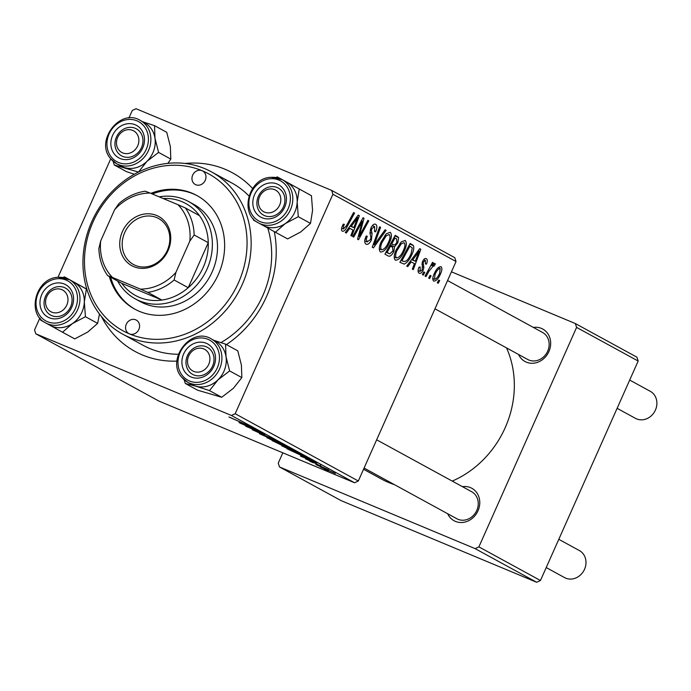 <?xml version="1.0" encoding="UTF-8"?>
<svg xmlns="http://www.w3.org/2000/svg" width="691" height="691" viewBox="0 0 691 691"><rect width="100%" height="100%" fill="white"/><g stroke="black" fill="none" stroke-linecap="round" stroke-linejoin="round"><path stroke-width="1.04" d="M533.34 327.422A18.502 16.29 118.7 0 1 541.373 328.38A18.502 16.29 118.7 0 1 548.904 351.546A18.502 16.29 118.7 0 1 526.335 362.144A18.502 16.29 118.7 0 1 518.561 354.474M434.985 308.808L527.743 359.493A15.418 13.57 -61.3 0 0 528.874 360.028A15.418 13.57 -61.3 0 0 547.376 351.84A15.418 13.57 -61.3 0 0 542.53 332.431A15.418 13.57 -61.3 0 0 541.399 331.896M462.443 486.671A18.502 16.29 118.7 0 1 470.467 487.63A18.502 16.29 118.7 0 1 477.999 510.796A18.502 16.29 118.7 0 1 455.429 521.394A18.502 16.29 118.7 0 1 447.656 513.724M364.079 468.057L456.837 518.742A15.418 13.57 -61.3 0 0 457.969 519.287A15.418 13.57 -61.3 0 0 476.47 511.09A15.418 13.57 -61.3 0 0 471.625 491.69A15.418 13.57 -61.3 0 0 470.493 491.146M176.965 361.117A101.732 89.571 118.7 0 1 142.381 354.958A101.732 89.571 118.7 0 1 101.422 316.504M185.041 163.456A101.732 89.571 118.7 0 1 225.059 169.252A101.732 89.571 118.7 0 1 252.586 188.453M122.704 334.159A92.49 81.434 118.7 0 1 93.622 217.725A92.49 81.434 118.7 0 1 204.631 168.587A92.49 81.434 118.7 0 1 211.394 171.834A92.49 81.434 118.7 0 1 240.477 288.259A92.49 81.434 118.7 0 1 129.467 337.407A92.49 81.434 118.7 0 1 122.704 334.159L143.227 345.37A92.49 81.434 -61.3 0 0 149.99 348.618A92.49 81.434 -61.3 0 0 178.373 354.267M363.544 469.258L381.605 479.122A95.565 84.147 -61.3 0 0 388.592 482.482A95.565 84.147 -61.3 0 0 394.397 484.624M452.242 481.1A95.565 84.147 -61.3 0 0 506.538 347.901M331.637 190.388L454.773 257.665L456.025 261.526L332.898 194.249L331.637 190.388L136.023 108.72L132.266 110.491L128.889 118.066M110.75 158.8L57.984 277.316M39.853 318.05L34.55 329.952L35.802 333.813L158.939 401.091L354.561 482.759L231.425 415.481L35.802 333.813M282.593 446.066L301.311 454.289L281.798 445.868M301.311 454.289L302.01 454.747M300.87 455.723L316.832 462.797L300.507 456.138L304.057 457.459L300.905 455.637M229.542 417.183L250.557 426.589L228.92 417.001M253.269 430.027L269.36 437.489L252.258 429.724M261.319 433.913L261.872 433.836M271.822 438.18L272.574 438.664M270.336 437.412L269.81 437.153M282.135 443.838L259.47 433.715L275.649 440.297L262.727 435.175L282.135 443.838M267.667 437.913L286.385 446.127L266.873 437.714M286.385 446.127L287.085 446.593M328.182 470.934L324.52 469.258L328.182 470.934M294.487 450.627L272.168 440.659L294.521 450.679M239.414 422.149L255.385 429.223L239.06 422.564L242.601 423.885L239.457 422.063M252.604 428.584L239.984 423.073L259.073 431.236L247.732 426.96L264.826 434.38L245.746 426.217L257.052 430.476L252.647 428.489M306.329 459.083L318.249 464.663L305.552 458.859M320.002 465.121L320.659 465.544M314.733 462.668L314.137 462.417M309.318 458.72L287.093 448.813L309.421 458.824M320.892 467.064L334.755 473.18L320.253 466.9M334.755 473.18L335.282 473.525M319.553 466.226L315.891 464.551L319.553 466.226M318.81 465.484L328.778 469.966L318.853 465.38M313.256 462.78L309.594 461.104L313.256 462.78M404.373 250.885C401.609 257.156 398.603 260.257 395.364 260.187C393.671 258.227 393.905 254.832 396.081 249.987L401.186 241.945L405.176 240.425C406.93 242.446 406.662 245.927 404.373 250.885L403.397 250.479M411.24 261.863L407.75 266.631L406.74 266.078L419.679 248.665L420.819 249.287L413.278 269.654L412.337 269.145L414.427 263.608L410.195 261.423M341.639 228.203L343.436 228.954L346.312 225.914L353.593 212.56L354.543 213.078L347.003 226.907C345.465 230.043 343.911 231.485 342.347 231.217C341.207 230.379 341.242 228.6 342.451 225.871L343.332 224.126L344.377 224.376L343.531 226.043L343.496 228.98L341.63 228.203M374.634 226.596L371.844 228.557L371.404 230.509L372.103 233.437L371.421 239.907C369.616 243.508 367.811 244.925 366.031 244.156C364.243 242.912 364.312 240.183 366.221 235.976L367.258 236.244L366.204 239.276L367.292 241.971L364.71 240.891L367.12 241.893L370.411 239.587L370.929 237.73L369.996 233.048L370.851 228.168C372.475 224.86 374.081 223.573 375.697 224.316C377.217 225.421 377.251 227.797 375.774 231.459L374.557 231.58L374.634 226.596L372.345 225.629M386.122 230.328L373.434 247.888L372.242 247.231L379.635 226.786L380.577 227.304L374.237 244.83L385.12 229.783L386.122 230.328L385.042 229.878M389.448 242.731C386.684 249.002 383.678 252.094 380.439 252.034C378.746 250.073 378.979 246.678 381.156 241.833L386.26 233.783L390.251 232.271C392.004 234.292 391.737 237.773 389.448 242.731L388.472 242.325M439.692 280.589L438.224 283.284L437.291 282.774L438.742 280.071L439.692 280.589L438.69 280.166M456.025 261.526L358.318 480.996L354.561 482.759M332.898 194.249L235.182 413.719L358.318 480.996M393.844 251.42C392.117 254.988 390.346 256.56 388.532 256.136L384.939 254.167L395.226 235.303L398.621 237.566L397.869 242.705L394.492 246.834L393.844 251.42L392.868 251.014M349.793 228.289L346.295 233.057L345.284 232.504L358.223 215.091L359.363 215.713L351.823 236.08L350.89 235.571L352.98 230.034L348.739 227.849M360.011 225.612L353.697 237.099L352.755 236.59L363.06 217.725L364.036 218.27L359.165 236.382L367.862 220.351L368.804 220.87L358.517 239.734L357.532 239.198L362.378 221.103L360.011 225.612L358.983 225.18M425.423 260.395L423.566 261.829L423.142 263.038L423.859 267.357L423.168 270.216C421.769 272.859 420.422 273.843 419.117 273.161C417.753 272.263 417.727 270.241 419.048 267.097L420.214 267.08L420.059 271.442L418.055 270.604L419.955 271.399L422.166 269.87L422.495 261.63C423.756 259.09 425.017 258.089 426.269 258.624C427.539 259.41 427.608 261.25 426.459 264.135L425.406 263.884L425.423 260.395L423.678 259.661L425.319 260.343M404.175 264.092L399.864 262.321L410.152 243.457L413.417 245.564C414.168 247.879 413.667 250.842 411.922 254.452C409.737 259.505 407.154 262.718 404.175 264.092L399.873 262.304M440.538 273.861C438.457 278.698 436.168 281.116 433.689 281.125C432.402 279.881 432.506 277.575 434.008 274.206C436.142 269.162 438.483 266.657 441.022 266.691C442.283 268.022 442.119 270.414 440.538 273.861L439.554 273.455M431.063 275.873L429.595 278.568L428.662 278.058L430.113 275.355L431.063 275.873L430.061 275.459M429.025 271.14L426.002 276.607L425.051 276.089L432.531 262.364L433.482 262.882L431.927 265.715L434.872 263.323L435.27 264.195L433.905 266.225L433.637 265.517L429.025 271.14L427.988 270.708M424.766 272.435L423.298 275.13L422.365 274.621L423.816 271.917L424.766 272.435L423.764 272.012M220.939 342.589A92.49 81.434 -61.3 0 0 267.754 228.021M248.967 195.985A92.49 81.434 -61.3 0 0 231.917 183.046A92.49 81.434 -61.3 0 0 225.154 179.798M282.835 452.821L278.257 463.108L279.51 466.969L341.078 500.612L536.691 582.28L475.123 548.637L279.51 466.969M576.596 327.404L575.344 323.543L636.912 357.187L638.164 361.048L576.596 327.404L478.889 546.875L540.457 580.509L536.691 582.28M638.164 361.048L540.457 580.509M575.344 323.543L451.448 271.822M475.123 548.637L478.889 546.875M274.284 231.623A101.732 89.571 118.7 0 1 226.406 344.61M231.425 415.481L235.182 413.719M394.846 235.994L398.621 237.566M393.965 237.609L394.967 238.024L391.762 243.906L393.274 244.735L395.157 244.752L396.902 242.273L397.869 242.705M389.966 244.942L394.492 246.834M390.76 243.491L391.762 243.906M396.902 242.273L396.565 238.896L394.967 238.024M393.274 244.735L390.665 243.664L393.274 244.735M390.553 246.108L387.081 252.483L389.802 253.839L392.937 250.85L392.531 247.188L389.56 245.694M386.088 252.068L387.081 252.483M385.984 252.25L389.802 253.839M385.025 235.165L386.321 235.7L382.045 242.437C380.491 245.892 380.318 248.337 381.536 249.771L379.273 248.829M381.069 242.031L382.045 242.437M379.273 248.82L381.536 249.771C384.118 249.537 386.485 246.946 388.61 242.005C390.216 238.499 390.415 236.02 389.197 234.551L389.016 234.482M389.197 234.551L386.321 235.7M379.592 226.89L380.577 227.304M373.261 244.415L374.237 244.83M366.005 236.469L366.964 236.875M365.133 238.827L366.204 239.276M374.798 231.044L375.774 231.459M374.6 231.476L375.576 231.882M372.337 225.637L374.341 226.475M370.86 228.151L371.844 228.557M370.203 229.999L371.404 230.509M370.445 239.501L371.421 239.907M342.555 225.637L343.531 226.043M353.542 212.655L354.543 213.078M346.001 226.484L347.003 226.907M358.145 215.203L359.363 215.713M355.165 221.103L351.33 226.268L353.87 227.659L357.705 217.484L355.165 221.103L354.094 220.654M350.251 225.819L351.33 226.268M356.746 217.078L357.705 217.484M350.069 226.069L353.87 227.659M363 217.829L364.036 218.27M358.344 236.037L359.165 236.382M367.802 220.455L368.804 220.87M361.428 220.705L362.378 221.103M425.475 263.72L426.459 264.135M422.598 261.423L423.566 261.829M422.123 262.606L423.142 263.038M422.236 266.683L423.859 267.357M422.184 269.81L423.168 270.216M419.592 248.777L420.819 249.287M416.621 254.677L412.777 259.842L415.326 261.233L419.161 251.058L416.621 254.677L415.541 254.228M411.706 259.393L412.777 259.842M418.193 250.66L419.161 251.058M411.516 259.643L415.326 261.233M409.823 244.061L413.417 245.564M410.938 254.038L411.922 254.452M408.891 245.763L409.893 246.177L402.007 260.637L403.604 261.474L400.927 260.36M401.013 260.222L402.007 260.637M400.944 260.343L403.207 261.293C405.911 262.139 408.519 259.643 411.041 253.813L412.277 247.896L409.893 246.177M399.951 243.318L401.246 243.854L396.971 250.591C395.416 254.046 395.243 256.491 396.461 257.924L394.198 256.983L396.461 257.924C399.044 257.691 401.411 255.1 403.535 250.159C405.142 246.661 405.341 244.173 404.123 242.705L403.941 242.636M395.995 250.185L396.971 250.591M404.123 242.705L401.246 243.854M440.184 268.454C438.275 268.816 436.557 270.829 435.036 274.491L434.492 279.337C436.384 278.896 438.094 276.901 439.606 273.342L440.184 268.454L438.206 267.633M434.06 274.085L435.036 274.491M432.782 278.62L434.492 279.337M432.48 262.468L433.482 262.882M430.934 265.301L431.927 265.715M433.888 263.616L435.27 264.195M432.48 265.033L433.637 265.517M289.952 448.373L284.01 445.833L290.747 449.107L291.559 449.254L289.995 448.286M291.645 449.038L290.747 449.107M281.781 444.883L275.338 442.128L282.921 445.825L283.759 445.963L281.824 444.788M283.889 445.669L282.921 445.825M280.451 443.406L269.68 439.061L280.926 444.132L284.303 445.254L280.494 443.311M284.364 445.108L284.865 445.35M269.309 438.526L269.68 439.061M248.432 426.131L241.98 423.281L248.466 426.045M309.879 459.705L303.435 456.855L309.922 459.619M304.878 456.535L290.263 450.282L303.522 456.431L307.115 457.796L304.921 456.44M295.377 451.56L284.606 447.215L295.852 452.285L299.229 453.408L295.42 451.465M299.289 453.261L299.79 453.512M284.234 446.68L284.606 447.215M333.451 472.506L322.403 467.928L333.174 472.376M264.618 212.154A12.334 10.857 -61.3 0 0 279.656 205.08A12.334 10.857 -61.3 0 0 274.638 189.645A12.334 10.857 -61.3 0 0 259.591 196.71A12.334 10.857 -61.3 0 0 264.618 212.154M277.169 187.529A15.418 13.57 118.7 0 1 278.3 188.073A15.418 13.57 118.7 0 1 283.146 207.473A15.418 13.57 118.7 0 1 264.644 215.661A15.418 13.57 118.7 0 1 263.513 215.126A15.418 13.57 118.7 0 1 258.667 195.717A15.418 13.57 118.7 0 1 277.169 187.529M617.115 408.321L635.487 418.357A15.418 13.57 -61.3 0 0 636.618 418.901A15.418 13.57 -61.3 0 0 655.12 410.704A15.418 13.57 -61.3 0 0 650.274 391.305L629.7 380.067M546.218 567.57L564.582 577.607A15.418 13.57 -61.3 0 0 565.713 578.151A15.418 13.57 -61.3 0 0 584.215 569.963A15.418 13.57 -61.3 0 0 579.369 550.554L558.794 539.317M193.713 371.404A12.334 10.857 -61.3 0 0 208.751 364.338A12.334 10.857 -61.3 0 0 203.733 348.895A12.334 10.857 -61.3 0 0 188.686 355.96A12.334 10.857 -61.3 0 0 193.713 371.404M206.264 346.778A15.418 13.57 118.7 0 1 207.395 347.323A15.418 13.57 118.7 0 1 212.241 366.731A15.418 13.57 118.7 0 1 193.739 374.919A15.418 13.57 118.7 0 1 192.616 374.375A15.418 13.57 118.7 0 1 187.762 354.975A15.418 13.57 118.7 0 1 206.264 346.778M132.689 130.383A12.334 10.857 -61.3 0 0 117.643 137.449A12.334 10.857 -61.3 0 0 122.67 152.892A12.334 10.857 -61.3 0 0 137.708 145.818A12.334 10.857 -61.3 0 0 132.689 130.383M122.696 156.399A15.418 13.57 118.7 0 1 121.573 155.864A15.418 13.57 118.7 0 1 116.727 136.455A15.418 13.57 118.7 0 1 135.22 128.267A15.418 13.57 118.7 0 1 136.352 128.811A15.418 13.57 118.7 0 1 141.197 148.211A15.418 13.57 118.7 0 1 122.696 156.399M61.784 289.633A12.334 10.857 -61.3 0 0 46.746 296.698A12.334 10.857 -61.3 0 0 51.765 312.142A12.334 10.857 -61.3 0 0 66.802 305.077A12.334 10.857 -61.3 0 0 61.784 289.633M51.79 315.657A15.418 13.57 118.7 0 1 50.668 315.113A15.418 13.57 118.7 0 1 45.822 295.713A15.418 13.57 118.7 0 1 64.323 287.516A15.418 13.57 118.7 0 1 65.446 288.061A15.418 13.57 118.7 0 1 70.292 307.469A15.418 13.57 118.7 0 1 51.79 315.657M277.298 176.896L311.451 195.717L277.298 176.896L275.882 177.509M286.143 181.819A24.669 21.723 118.7 0 1 286.679 182.104A24.669 21.723 118.7 0 1 297.173 202.014A24.669 21.723 -61.3 0 1 285.253 223.608A24.669 21.723 118.7 0 1 273.93 227.667A24.669 21.723 118.7 0 1 262.83 225.292L275.389 232.236L285.253 223.608L298.287 216.715L297.173 202.014L299.238 189.049M269.006 218.866A18.502 16.29 118.7 0 1 252.82 202.161A18.502 16.29 118.7 0 1 270.241 182.925A18.502 16.29 118.7 0 1 286.437 199.63A18.502 16.29 118.7 0 1 269.006 218.866M271.425 186.622A15.418 13.57 -61.3 0 0 257.501 198.775A15.418 13.57 -61.3 0 0 263.513 215.126A15.418 13.57 -61.3 0 0 270.388 216.568A15.418 13.57 -61.3 0 0 284.312 204.415A15.418 13.57 -61.3 0 0 278.3 188.073A15.418 13.57 -61.3 0 0 271.425 186.622M273.93 227.659A24.66 21.715 -61.3 0 0 296.206 208.216A24.66 21.715 -61.3 0 0 286.584 182.053L282.222 179.677A24.66 21.715 118.7 0 1 291.844 205.832A24.66 21.715 118.7 0 1 269.568 225.275A24.66 21.715 118.7 0 1 258.572 222.96L262.934 225.344A24.66 21.715 -61.3 0 0 273.93 227.659M311.451 195.717L312.565 210.427L310.501 223.392L300.645 232.021L287.611 238.913L275.389 232.236M310.501 223.392L298.287 216.715M253.234 218.693L253.45 220.092L257.631 222.407M261.906 224.782L262.83 225.292A24.669 21.723 118.7 0 1 262.494 225.102M225.56 344.153L237.782 350.829L241.401 365.081L241.841 377.606L229.628 370.929L226.009 356.668L225.56 344.153L213.89 340.335M241.841 377.606L233.368 388.307L221.716 397.273L197.531 390.165L185.318 383.488L195.821 386.174A24.669 21.723 118.7 0 1 191.588 384.36M185.654 372.924A18.502 16.29 118.7 0 1 188.133 347.443A18.502 16.29 118.7 0 1 211.791 347.374A18.502 16.29 118.7 0 1 209.313 372.855A18.502 16.29 118.7 0 1 185.654 372.924M210.893 350.207A15.418 13.57 -61.3 0 0 207.395 347.323A15.418 13.57 -61.3 0 0 189.489 352.185A15.418 13.57 -61.3 0 0 189.118 371.49A15.418 13.57 -61.3 0 0 192.616 374.375A15.418 13.57 -61.3 0 0 210.522 369.521A15.418 13.57 -61.3 0 0 210.893 350.207M211.316 338.927C191.105 326.161 165.408 359.994 181.949 377.502L187.667 382.209L192.029 384.593A24.66 21.715 -61.3 0 0 220.671 376.82A24.66 21.715 -61.3 0 0 221.275 345.923A24.66 21.715 -61.3 0 0 215.678 341.311L211.316 338.927A24.66 21.715 118.7 0 1 216.914 343.539A24.66 21.715 118.7 0 1 216.318 374.436A24.66 21.715 118.7 0 1 187.667 382.209A24.66 21.715 118.7 0 1 182.07 377.597M221.716 397.273L209.503 390.596L217.976 379.895L229.628 370.929M215.246 341.069A24.669 21.723 118.7 0 1 226.009 356.668A24.669 21.723 118.7 0 1 217.976 379.895A24.669 21.723 -61.3 0 1 195.821 386.174L209.503 390.596M184.126 379.739L185.318 383.488M144.203 122.557A24.669 21.723 118.7 0 1 150.241 127.403A24.66 21.715 -61.3 0 0 144.635 122.791L140.273 120.415A24.66 21.715 118.7 0 1 145.87 125.028A24.66 21.715 118.7 0 1 145.274 155.924A24.66 21.715 118.7 0 1 116.624 163.698A24.66 21.715 118.7 0 1 111.026 159.085M134.304 174.253L126.488 171.644L114.274 164.976L138.459 172.076L146.933 161.383L158.584 152.409L170.798 159.085L170.357 146.57L166.738 132.309L154.525 125.641L142.847 121.815M140.748 128.863A18.502 16.29 118.7 0 1 138.269 154.335A18.502 16.29 118.7 0 1 114.611 154.404A18.502 16.29 118.7 0 1 117.09 128.932A18.502 16.29 118.7 0 1 140.748 128.863M118.075 152.979A15.418 13.57 -61.3 0 0 121.573 155.864A15.418 13.57 -61.3 0 0 139.478 151.001A15.418 13.57 -61.3 0 0 139.85 131.696A15.418 13.57 -61.3 0 0 136.352 128.811A15.418 13.57 -61.3 0 0 118.446 133.665A15.418 13.57 -61.3 0 0 118.075 152.979M158.584 152.409L154.965 138.157L154.525 125.641M170.798 159.085L167.922 163.352M113.082 161.228L114.274 164.976M140.273 120.415C120.061 107.649 94.365 141.474 110.914 158.99L116.624 163.698L120.985 166.082A24.66 21.715 -61.3 0 0 149.627 158.308A24.66 21.715 -61.3 0 0 150.232 127.412A24.669 21.723 118.7 0 1 154.965 138.157A24.669 21.723 118.7 0 1 146.933 161.383A24.669 21.723 118.7 0 1 124.777 167.663A24.669 21.723 118.7 0 1 120.554 165.84M86.876 289.201L64.444 276.884L63.028 277.497M57.396 282.921A18.502 16.29 118.7 0 1 73.583 299.626A18.502 16.29 118.7 0 1 56.152 318.853A18.502 16.29 118.7 0 1 39.966 302.148A18.502 16.29 118.7 0 1 57.396 282.921M57.543 316.564A15.418 13.57 -61.3 0 0 71.467 304.411A15.418 13.57 -61.3 0 0 65.446 288.061A15.418 13.57 -61.3 0 0 58.571 286.618A15.418 13.57 -61.3 0 0 44.647 298.762A15.418 13.57 -61.3 0 0 50.668 315.113A15.418 13.57 -61.3 0 0 57.543 316.564M45.718 322.947L50.08 325.331A24.66 21.715 -61.3 0 0 61.084 327.646A24.66 21.715 -61.3 0 0 83.352 308.203A24.66 21.715 -61.3 0 0 73.73 282.049L69.368 279.665A24.66 21.715 118.7 0 1 78.999 305.819A24.66 21.715 118.7 0 1 56.722 325.262A24.66 21.715 118.7 0 1 45.718 322.947C26.051 313.774 35.958 277.618 58.165 277.298L69.368 279.665A24.66 21.715 118.7 0 0 58.372 277.35M86.911 289.322L64.444 276.884M99.469 314.025L97.647 323.379L85.434 316.711L84.319 302.002L86.384 289.037M97.647 323.379L87.792 332.008L74.758 338.901L62.544 332.233L72.4 323.604L85.434 316.711M49.052 324.77L62.544 332.233M40.38 318.681L40.596 320.08L44.777 322.403M73.298 281.807A24.669 21.723 118.7 0 1 73.825 282.092A24.669 21.723 118.7 0 1 84.319 302.002A24.669 21.723 118.7 0 1 72.4 323.604A24.669 21.723 118.7 0 1 49.985 325.288A24.669 21.723 118.7 0 1 49.648 325.098M202.092 170.694A7.705 6.789 -61.3 0 0 192.841 174.788A7.705 6.789 -61.3 0 0 195.268 184.497A7.705 6.789 -61.3 0 0 195.829 184.765A7.705 6.789 -61.3 0 0 205.08 180.671A7.705 6.789 -61.3 0 0 202.653 170.971A7.705 6.789 -61.3 0 0 202.092 170.694A89.407 78.714 -61.3 0 0 93.035 221.932A89.407 78.714 -61.3 0 0 129.433 333.891A89.407 78.714 -61.3 0 0 238.49 282.654A89.407 78.714 -61.3 0 0 202.092 170.694M135.704 319.821A7.705 6.789 -61.3 0 0 126.453 323.915A7.705 6.789 -61.3 0 0 128.871 333.615A7.705 6.789 -61.3 0 0 129.433 333.891A7.705 6.789 -61.3 0 0 138.684 329.797A7.705 6.789 -61.3 0 0 136.265 320.088A7.705 6.789 -61.3 0 0 135.704 319.821M109.308 276.504A64.738 56.999 -61.3 0 0 134.728 309.11A64.738 56.999 -61.3 0 0 139.461 311.382A64.738 56.999 -61.3 0 0 217.164 276.979A64.738 56.999 -61.3 0 0 196.805 195.484A64.738 56.999 -61.3 0 0 192.072 193.204A64.738 56.999 -61.3 0 0 150.837 193.368M197.445 195.838A64.738 56.999 -61.3 0 0 193.35 193.903A64.738 56.999 -61.3 0 0 152.322 193.99M110.586 277.203A64.738 56.999 -61.3 0 0 135.367 309.456M159.189 196.849A55.496 48.862 118.7 0 1 188.522 201.496L193.653 204.294A55.496 48.862 118.7 0 1 211.101 274.154A55.496 48.862 118.7 0 1 144.497 303.643A55.496 48.862 118.7 0 1 140.437 301.691L135.306 298.892A55.496 48.862 118.7 0 1 117.66 281.073M122.419 231.554A28.055 24.703 118.7 0 1 156.641 215.48A28.055 24.703 118.7 0 1 168.06 250.608A28.055 24.703 118.7 0 1 133.847 266.683A28.055 24.703 118.7 0 1 122.419 231.554M167.326 250.401A26.206 23.071 -61.3 0 0 158.576 218.503A26.206 23.071 -61.3 0 0 124.691 232.599A26.206 23.071 -61.3 0 0 133.449 264.498A26.206 23.071 -61.3 0 0 167.326 250.401M188.522 201.496A55.496 48.862 118.7 0 1 207.058 269.041A55.496 48.862 118.7 0 1 135.306 298.892M112.486 277.454L107.675 275.605A52.412 46.142 118.7 0 1 98.882 248.587L100.653 241.038A49.329 43.429 -61.3 0 0 112.486 277.454L140.411 289.114A49.329 43.429 -61.3 0 0 175.885 272.453L174.123 279.993A52.412 46.142 118.7 0 1 147.796 292.362L161.91 300.067L121.78 283.319A52.412 46.142 -61.3 0 0 161.91 300.067A52.412 46.142 -61.3 0 0 188.228 287.706A52.412 46.142 -61.3 0 0 203.266 267.287A52.412 46.142 -61.3 0 0 208.276 242.688A52.412 46.142 -61.3 0 0 199.492 215.661A52.412 46.142 -61.3 0 0 163.197 198.524M174.123 279.993L188.228 287.706L208.276 242.688L194.162 234.975L189.835 241.116A49.329 43.429 -61.3 0 0 177.993 204.709L150.068 193.048A49.329 43.429 -61.3 0 0 114.602 209.71L100.653 241.038M114.602 209.71L118.93 203.569A52.412 46.142 118.7 0 1 145.257 191.2L150.068 193.048M121.78 283.319L107.675 275.605M147.796 292.362L140.411 289.114M175.885 272.453L189.835 241.116M177.993 204.709L185.378 207.956A52.412 46.142 118.7 0 1 194.162 234.975M199.492 215.661L185.378 207.956M395.088 235.545L397.524 236.555M375.187 239.077L376.224 239.501M369.944 232.53L372.103 233.437M360.961 225.94L361.954 226.354M359.424 231.856L360.408 232.262M421.812 264.092L423.35 264.731M410.022 243.69L412.389 244.683M271.218 177.362A24.66 21.715 118.7 0 1 282.222 179.677L271.019 177.311C248.812 177.63 238.896 213.787 258.572 222.96M268.859 223.055A22.812 20.082 -61.3 0 0 290.358 199.336A22.812 20.082 -61.3 0 0 270.388 178.736A22.812 20.082 -61.3 0 0 248.898 202.454A22.812 20.082 -61.3 0 0 268.859 223.055M182.605 375.904A22.812 20.082 -61.3 0 0 211.783 375.818A22.812 20.082 -61.3 0 0 214.841 344.394A22.812 20.082 -61.3 0 0 185.663 344.481A22.812 20.082 -61.3 0 0 182.605 375.904M143.797 125.883A22.812 20.082 -61.3 0 0 114.62 125.969A22.812 20.082 -61.3 0 0 111.562 157.384A22.812 20.082 -61.3 0 0 140.739 157.298A22.812 20.082 -61.3 0 0 143.797 125.883M57.534 278.723A22.812 20.082 -61.3 0 0 36.044 302.442A22.812 20.082 -61.3 0 0 56.014 323.051A22.812 20.082 -61.3 0 0 77.504 299.324A22.812 20.082 -61.3 0 0 57.534 278.723M389.43 253.727L385.967 252.284M447.561 280.546L542.53 332.431M471.625 491.69L376.655 439.804M211.394 171.834L231.917 183.046"/></g></svg>
